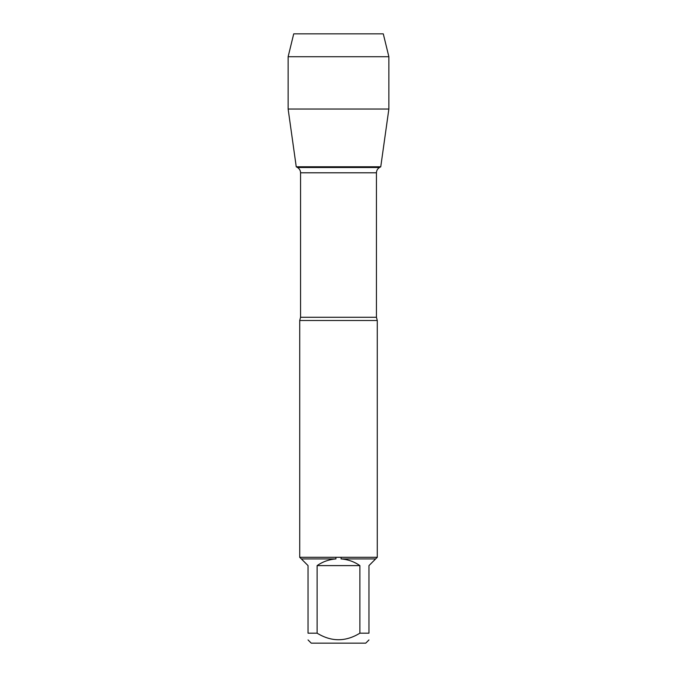 <?xml version="1.0" encoding="UTF-8"?>
<svg xmlns="http://www.w3.org/2000/svg" width="677" height="677" viewBox="0 0 677 677"><rect width="100%" height="100%" fill="white"/><g stroke="black" fill="none" stroke-linecap="round" stroke-linejoin="round"><path stroke-width="1.02" d="M299.725 320.5L300.554 317.276L376.446 317.276L377.275 320.5L299.725 320.5L299.725 557.383M377.275 320.5L377.275 557.383M299.725 557.298L377.275 557.298M359.885 633.181L359.885 565.6C354.215 561.673 347.944 559.456 341.064 558.931L375.633 558.931L368.965 565.6L368.965 633.181C368.965 641.914 368.965 641.914 368.965 633.181L359.885 633.181C345.634 641.914 331.375 641.914 317.115 633.181L308.035 633.181C308.035 641.914 308.035 641.914 308.035 633.181L308.035 565.6L301.367 558.931L335.936 558.931C329.056 559.456 322.785 561.673 317.115 565.6L317.115 633.181M368.965 639.934L365.749 643.15L311.251 643.15L308.035 639.934M377.182 557.383L375.633 558.931M341.064 558.931L341.123 557.383M301.367 558.931L299.818 557.383M335.877 557.383L335.936 558.931M300.554 317.276L300.554 172.796C300.478 170.494 299.462 168.734 297.508 167.515L296.247 166.787L380.753 166.787L296.247 166.787L288.131 109.031L296.247 166.787L338.5 166.787M317.115 565.6L359.885 565.6M388.869 56.724L288.131 56.724L293.716 33.85L383.284 33.85L388.869 56.724L388.869 109.031L288.131 109.031L288.131 56.724L293.716 33.85L329.911 33.85M376.446 317.276L376.446 172.796L300.554 172.796M297.508 167.515L379.492 167.515L297.508 167.515M376.446 172.796C376.522 170.494 377.538 168.734 379.492 167.515L380.753 166.787L388.869 109.031M288.131 56.724L288.131 109.031"/></g></svg>

